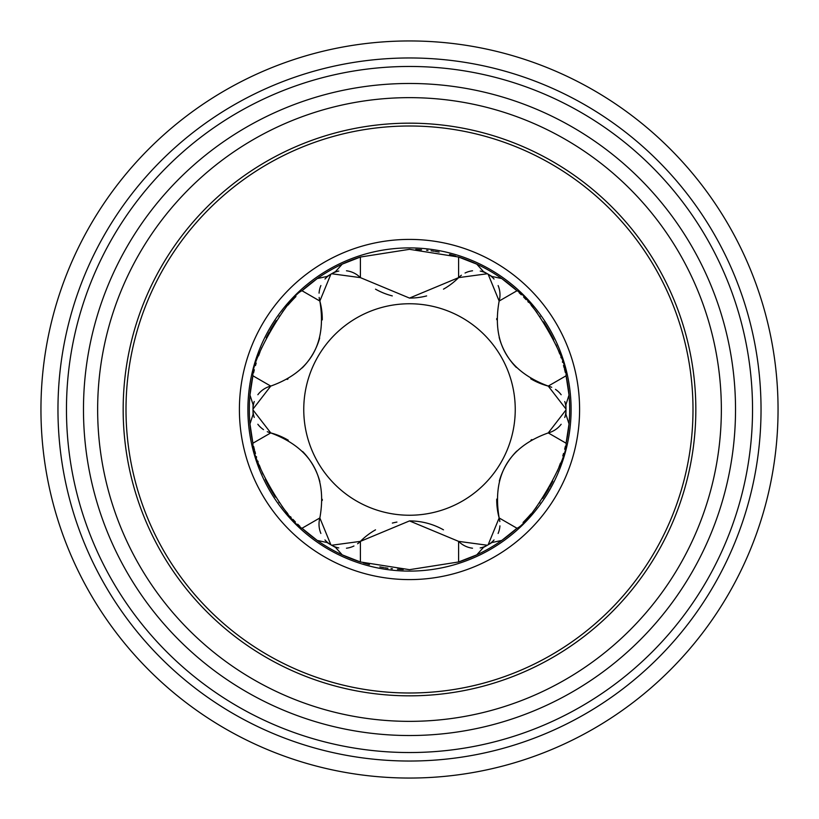 <?xml version="1.0" encoding="UTF-8"?>
<svg xmlns="http://www.w3.org/2000/svg" width="819" height="819" viewBox="0 0 819 819"><rect width="100%" height="100%" fill="white"/><g stroke="black" fill="none" stroke-linecap="round" stroke-linejoin="round"><path stroke-width="1.23" d="M415.765 249.447A160.176 160.176 0 0 1 421.56 249.775M426.586 250.235A160.176 160.176 0 0 1 427.979 250.389M431.06 250.778A160.176 160.176 0 0 1 434.142 251.228M435.227 251.402A160.176 160.176 0 0 1 439.138 252.088M449.559 254.412A160.176 160.176 0 0 1 452.303 255.149M452.753 255.272A160.176 160.176 0 0 1 455.794 256.163M461.394 275.225A23.812 23.812 0 0 0 458.599 277.631L458.599 257.033A160.176 160.176 0 0 1 476.771 264.138L458.599 257.033L409.5 249.324L360.401 257.033L342.229 264.138A160.176 160.176 0 0 1 360.401 257.033L360.401 277.631A23.812 23.812 0 0 0 346.478 270.782A23.812 23.812 0 0 1 360.401 277.631L409.5 298.085A69.175 69.175 0 0 0 426.648 295.925M494.041 279.054A23.812 23.812 0 0 0 488.134 274.201L491.912 276.464L501.76 278.562A160.176 160.176 0 0 1 516.984 290.745L501.76 278.562A160.176 160.176 0 0 0 476.771 264.138L483.507 271.611L487.356 273.751A23.812 23.812 0 0 0 480.241 271.069M519.072 292.659A160.176 160.176 0 0 1 521.293 294.789M523.628 297.102A160.176 160.176 0 0 1 526.054 299.621M527.866 301.587A160.176 160.176 0 0 1 528.572 302.365M531.224 305.385A160.176 160.176 0 0 1 537.039 312.602M539.762 316.288A160.176 160.176 0 0 1 540.171 316.861M543.57 321.847A160.176 160.176 0 0 1 547.194 327.661M547.573 328.317A160.176 160.176 0 0 1 550.522 333.538M550.675 333.824A160.176 160.176 0 0 1 553.664 339.69M556.04 344.83A160.176 160.176 0 0 1 556.787 346.539M557.995 349.447A160.176 160.176 0 0 1 559.674 353.788M560.882 357.145A160.176 160.176 0 0 1 561.138 357.883M562.397 361.752A160.176 160.176 0 0 1 562.581 362.356M563.513 365.479A160.176 160.176 0 0 1 564.178 367.885M564.496 369.093A160.176 160.176 0 0 1 565.356 372.563M551.73 387.305A23.812 23.812 0 0 0 548.249 386.087L566.093 375.788A160.176 160.176 0 0 1 569.031 395.075L566.093 375.788C567.219 357.545 529.791 295.813 516.984 290.745L499.15 301.044A23.812 23.812 0 0 0 498.126 285.565M530.712 378.767A69.175 69.175 0 0 0 548.249 386.087L565.99 409.05A156.49 156.49 0 0 1 565.99 409.95A23.812 23.812 0 0 1 564.741 417.495A23.812 23.812 0 0 0 565.99 409.95L565.919 414.353L569.031 423.925A160.176 160.176 0 0 1 566.093 443.212L569.031 423.925A160.176 160.176 0 0 0 569.031 395.075L565.919 404.647L565.99 409.05A23.812 23.812 0 0 0 564.752 401.545M565.438 446.099A160.176 160.176 0 0 1 564.68 449.211M563.533 453.439A160.176 160.176 0 0 1 562.817 455.876M560.421 463.165A160.176 160.176 0 0 1 558.947 467.147M558.23 468.97A160.176 160.176 0 0 1 557.248 471.365M552.743 481.173A160.176 160.176 0 0 1 549.662 487.039M548.955 488.298A160.176 160.176 0 0 1 546.621 492.291M546.201 492.987A160.176 160.176 0 0 1 542.7 498.464M539.936 502.467A160.176 160.176 0 0 1 539.496 503.091M536.588 507.002A160.176 160.176 0 0 1 533.763 510.575M530.978 513.902A160.176 160.176 0 0 1 528.664 516.543M528.224 517.014A160.176 160.176 0 0 1 523.065 522.461M499.836 521.57A23.812 23.812 0 0 0 499.15 517.956L516.984 528.255A160.176 160.176 0 0 1 501.76 540.438L516.984 528.255C530.292 523.024 568.161 458.896 566.093 443.212L548.249 432.913A23.812 23.812 0 0 0 561.148 424.283A23.812 23.812 0 0 1 548.249 432.913C508.394 447.205 492.024 475.552 499.15 517.956L488.134 544.799A156.49 156.49 0 0 0 491.912 542.536L488.134 544.799A23.812 23.812 0 0 0 494.021 539.977M480.2 547.942A23.812 23.812 0 0 0 487.356 545.249L483.507 547.389L476.771 554.862A160.176 160.176 0 0 1 458.599 561.967L476.771 554.862A160.176 160.176 0 0 0 501.76 540.438L491.912 542.536M403.235 569.553A160.176 160.176 0 0 1 397.44 569.225M392.414 568.765A160.176 160.176 0 0 1 391.021 568.611M387.94 568.222A160.176 160.176 0 0 1 384.858 567.772M383.773 567.598A160.176 160.176 0 0 1 379.862 566.912M369.441 564.588A160.176 160.176 0 0 1 366.697 563.851M366.247 563.728A160.176 160.176 0 0 1 363.206 562.837M331.644 545.249A23.812 23.812 0 0 0 338.759 547.931A23.812 23.812 0 0 1 331.644 545.249A156.49 156.49 0 0 1 330.866 544.799A23.812 23.812 0 0 1 324.959 539.946A23.812 23.812 0 0 0 330.866 544.799L327.088 542.536A156.49 156.49 0 0 0 335.493 547.389L331.644 545.249L360.401 541.369A23.812 23.812 0 0 1 357.606 543.775A23.812 23.812 0 0 0 360.401 541.369L360.401 561.967A160.176 160.176 0 0 1 342.229 554.862L360.401 561.967L409.5 569.676L458.599 561.967L458.599 541.369A23.812 23.812 0 0 0 472.522 548.218M327.088 542.536L317.24 540.438A160.176 160.176 0 0 1 302.016 528.255L317.24 540.438A160.176 160.176 0 0 0 342.229 554.862L335.493 547.389M299.928 526.341A160.176 160.176 0 0 1 297.707 524.211M295.372 521.898A160.176 160.176 0 0 1 292.946 519.379M291.134 517.413A160.176 160.176 0 0 1 290.428 516.635M287.776 513.615A160.176 160.176 0 0 1 281.961 506.398M279.238 502.712A160.176 160.176 0 0 1 278.829 502.139M275.43 497.153A160.176 160.176 0 0 1 271.806 491.339M271.427 490.683A160.176 160.176 0 0 1 268.478 485.462M268.325 485.176A160.176 160.176 0 0 1 265.336 479.31M262.96 474.17A160.176 160.176 0 0 1 262.213 472.461M261.005 469.553A160.176 160.176 0 0 1 259.326 465.212M258.118 461.855A160.176 160.176 0 0 1 257.862 461.117M256.603 457.248A160.176 160.176 0 0 1 256.419 456.644M255.487 453.521A160.176 160.176 0 0 1 254.822 451.115M254.504 449.907A160.176 160.176 0 0 1 253.644 446.437M267.27 431.695A23.812 23.812 0 0 0 270.751 432.913L252.907 443.212A160.176 160.176 0 0 1 249.969 423.925L252.907 443.212C251.781 461.455 289.209 523.187 302.016 528.255L319.85 517.956A23.812 23.812 0 0 0 320.874 533.435A23.812 23.812 0 0 1 319.85 517.956C327.405 476.3 311.036 447.942 270.751 432.913L253.01 409.95A156.49 156.49 0 0 0 253.081 414.353L253.01 409.95A23.812 23.812 0 0 0 254.248 417.455M253.081 404.647A156.49 156.49 0 0 0 253.01 409.05L253.081 404.647L249.969 395.075A160.176 160.176 0 0 1 252.907 375.788L249.969 395.075A160.176 160.176 0 0 0 249.969 423.925L253.081 414.353M253.562 372.901A160.176 160.176 0 0 1 254.32 369.789M255.467 365.561A160.176 160.176 0 0 1 256.183 363.124M258.579 355.835A160.176 160.176 0 0 1 260.053 351.853M260.77 350.03A160.176 160.176 0 0 1 261.752 347.635M266.257 337.827A160.176 160.176 0 0 1 269.338 331.961M270.045 330.702A160.176 160.176 0 0 1 272.379 326.709M272.799 326.013A160.176 160.176 0 0 1 276.3 320.536M279.064 316.533A160.176 160.176 0 0 1 279.504 315.909M282.412 311.998A160.176 160.176 0 0 1 285.237 308.425M288.022 305.098A160.176 160.176 0 0 1 290.336 302.457M290.776 301.986A160.176 160.176 0 0 1 295.935 296.539M319.164 297.43A23.812 23.812 0 0 0 319.85 301.044L302.016 290.745A160.176 160.176 0 0 1 317.24 278.562L302.016 290.745C288.708 295.976 250.839 360.104 252.907 375.788L270.751 386.087A23.812 23.812 0 0 0 257.852 394.717A23.812 23.812 0 0 1 270.751 386.087C310.606 371.795 326.976 343.448 319.85 301.044L330.866 274.201A23.812 23.812 0 0 0 324.979 279.023M327.088 276.464L317.24 278.562A160.176 160.176 0 0 1 342.229 264.138L335.493 271.611A156.49 156.49 0 0 0 327.088 276.464L330.866 274.201A156.49 156.49 0 0 1 331.644 273.751L335.493 271.611M548.249 386.087C507.964 371.058 491.595 342.7 499.15 301.044L488.134 274.201A156.49 156.49 0 0 0 487.356 273.751L458.599 277.631A69.175 69.175 0 0 1 443.478 289.158M392.291 295.905A69.175 69.175 0 0 1 375.522 289.168M472.553 270.782A23.812 23.812 0 0 0 465.049 273.014M491.912 276.464A156.49 156.49 0 0 0 483.507 271.611M565.919 414.353A156.49 156.49 0 0 0 565.99 409.991M565.99 409.009A156.49 156.49 0 0 0 565.919 404.647M483.507 547.389A156.49 156.49 0 0 0 488.134 544.799A156.49 156.49 0 0 1 487.356 545.249L458.599 541.369L409.5 520.915A69.175 69.175 0 0 1 443.478 529.832A69.175 69.175 0 0 0 409.5 520.915L360.401 541.369A69.175 69.175 0 0 1 375.522 529.842A69.175 69.175 0 0 0 360.401 541.369M516.339 367.465A69.175 69.175 0 0 1 505.794 353.45M505.62 353.143A69.175 69.175 0 0 1 499.16 337.408M496.723 319.656A69.175 69.175 0 0 1 496.723 318.571M561.158 394.738A23.812 23.812 0 0 0 555.477 389.363M270.751 386.087L253.01 409.05A23.812 23.812 0 0 1 254.259 401.505A23.812 23.812 0 0 0 253.01 409.05A156.49 156.49 0 0 0 253.01 409.95M409.5 515.243A105.743 105.743 0 0 1 303.757 409.5A105.743 105.743 0 0 1 409.5 303.757A105.743 105.743 0 0 1 515.243 409.5A105.743 105.743 0 0 1 409.5 515.243M331.644 273.751A23.812 23.812 0 0 1 338.8 271.058A23.812 23.812 0 0 0 331.644 273.751L360.401 277.631M330.866 544.799L319.85 517.956M346.447 548.218A23.812 23.812 0 0 0 353.951 545.986A23.812 23.812 0 0 1 346.447 548.218M392.352 523.075A69.175 69.175 0 0 1 396.928 522.072A69.175 69.175 0 0 0 392.352 523.075M458.599 277.631L409.5 298.085M565.99 409.95L548.249 432.913M499.15 517.956A69.175 69.175 0 0 1 496.723 499.109M499.324 481.009A69.175 69.175 0 0 1 506.183 464.864M506.367 464.557A69.175 69.175 0 0 1 516.769 451.095M530.917 440.12A69.175 69.175 0 0 1 531.859 439.568M498.116 533.466A23.812 23.812 0 0 0 499.928 525.849M270.751 432.913A69.175 69.175 0 0 1 288.288 440.233M302.661 451.535A69.175 69.175 0 0 1 313.206 465.55M313.38 465.857A69.175 69.175 0 0 1 319.84 481.592M322.276 499.344A69.175 69.175 0 0 1 322.276 500.429M257.842 424.262A23.812 23.812 0 0 0 263.523 429.637M319.85 301.044A69.175 69.175 0 0 1 322.276 319.891M319.676 337.991A69.175 69.175 0 0 1 312.817 354.136M312.633 354.443A69.175 69.175 0 0 1 302.231 367.905M288.083 378.88A69.175 69.175 0 0 1 287.141 379.432M320.884 285.534A23.812 23.812 0 0 0 319.072 293.151M409.5 97.645A311.855 311.855 0 0 1 721.355 409.5A311.855 311.855 0 0 1 409.5 721.355A311.855 311.855 0 0 1 97.645 409.5A311.855 311.855 0 0 1 409.5 97.645M409.5 247.901A161.599 161.599 0 0 0 247.901 409.5A161.599 161.599 0 0 0 409.5 571.099A161.599 161.599 0 0 0 571.099 409.5A161.599 161.599 0 0 0 409.5 247.901M409.5 123.167A286.333 286.333 0 0 0 123.167 409.5A286.333 286.333 0 0 0 409.5 695.833A286.333 286.333 0 0 0 695.833 409.5A286.333 286.333 0 0 0 409.5 123.167M126.003 409.5A283.497 283.497 0 0 1 409.5 126.003A283.497 283.497 0 0 1 692.997 409.5A283.497 283.497 0 0 1 409.5 692.997A283.497 283.497 0 0 1 126.003 409.5M239.404 409.5A170.096 170.096 0 0 0 409.5 579.596A170.096 170.096 0 0 0 579.596 409.5A170.096 170.096 0 0 0 409.5 239.404A170.096 170.096 0 0 0 239.404 409.5M409.5 83.477A326.023 326.023 0 0 0 83.477 409.5A326.023 326.023 0 0 0 409.5 735.523A326.023 326.023 0 0 0 735.523 409.5A326.023 326.023 0 0 0 409.5 83.477A326.023 326.023 0 0 0 83.477 409.5A326.023 326.023 0 0 0 409.5 735.523M409.5 778.05A368.55 368.55 0 0 0 778.05 409.5A368.55 368.55 0 0 0 409.5 40.95A368.55 368.55 0 0 0 40.95 409.5A368.55 368.55 0 0 0 409.5 778.05M409.5 66.462A343.038 343.038 0 0 0 66.462 409.5A343.038 343.038 0 0 0 409.5 752.538A343.038 343.038 0 0 0 752.538 409.5A343.038 343.038 0 0 0 409.5 66.462M409.5 761.035A351.535 351.535 0 0 0 761.035 409.5A351.535 351.535 0 0 0 409.5 57.965A351.535 351.535 0 0 0 57.965 409.5A351.535 351.535 0 0 0 409.5 761.035"/></g></svg>
